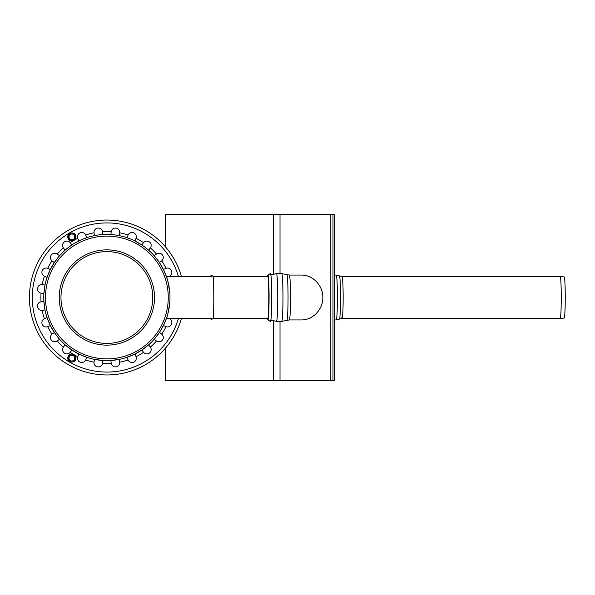 <?xml version="1.0" encoding="UTF-8"?>
<svg xmlns="http://www.w3.org/2000/svg" width="595" height="595" viewBox="0 0 595 595"><rect width="100%" height="100%" fill="white"/><g stroke="black" fill="none" stroke-linecap="round" stroke-linejoin="round"><path stroke-width="0.89" d="M270.442 275.002L276.504 273.633L281.718 273.633L286.864 274.6A22.9 1.197 90 0 1 288.039 297.507A22.9 1.197 90 0 1 286.864 320.4L289.341 319.932A22.431 1.175 90 0 0 290.509 297.5A22.431 1.175 90 0 0 289.341 275.068L301.516 275.068C312.94 274.979 322.944 285.496 322.862 297.5C322.944 309.504 312.94 320.021 301.516 319.932L289.341 319.932A22.431 1.175 90 0 1 289.051 319.247M165.462 348.157L165.462 380.688L334.695 380.688L334.695 214.312L332.977 214.312L332.977 380.688M165.462 246.843L165.462 214.312L332.977 214.312M342.058 276.563L339.447 275.894A21.613 1.131 90 0 1 340.548 297.5A21.613 1.131 90 0 1 339.447 319.106L342.058 318.437A20.937 1.093 90 0 0 343.151 297.5A20.937 1.093 90 0 0 342.058 276.563L560.163 276.563A20.937 1.093 90 0 1 560.17 276.563A20.937 1.093 90 0 1 561.256 297.5A20.937 1.093 90 0 1 560.17 318.437A20.937 1.093 90 0 1 560.163 318.437L342.058 318.437A20.937 1.093 90 0 1 341.783 317.76M560.17 276.563L564.179 276.913A20.587 1.078 90 0 1 565.25 297.5A20.587 1.078 90 0 1 564.179 318.087L560.17 318.437M267.244 276.563L267.75 275.068L270.435 273.529A23.979 1.257 90 0 1 271.729 297.5A23.979 1.257 90 0 1 270.435 321.471L267.616 319.783L267.244 318.437M181.438 318.437A77.447 77.447 0 0 1 29.75 290.442A77.447 77.447 0 0 1 181.438 276.563M169.835 293.186C168.311 282.714 167.158 277.121 166.355 276.415L163.394 269.431L166.05 268.33A4.306 4.306 0 0 1 171.538 270.718A4.306 4.306 0 0 1 169.344 276.281L178.411 276.415A74.576 74.576 0 0 0 63.598 236.765A74.576 74.576 0 0 0 63.598 358.235A74.576 74.576 0 0 0 178.411 318.585L169.344 318.719A4.306 4.306 0 0 1 171.538 324.282A4.306 4.306 0 0 1 166.05 326.67L163.424 325.51M163.394 325.569L166.355 318.585C167.158 317.879 168.318 312.278 169.835 301.784M127.687 237.926L126.995 237.688L128.096 235.032A4.306 4.306 0 0 1 133.659 232.838A4.306 4.306 0 0 1 136.039 238.32A65.971 65.971 0 0 1 143.544 242.656L143.544 242.656A4.306 4.306 0 0 1 149.486 241.972A4.306 4.306 0 0 1 150.364 247.892A65.971 65.971 0 0 1 156.485 254.013L156.485 254.013A4.306 4.306 0 0 1 162.405 254.891A4.306 4.306 0 0 1 161.721 260.833L159.408 262.529M159.445 262.588L154.202 255.761L156.485 254.013M150.364 247.892L148.616 250.168L144.63 246.932M143.975 246.449L142.837 245.638M142.398 245.341L141.93 245.028M141.841 244.962L143.447 242.767M135.987 238.461L134.946 240.982L134.284 240.655M133.808 240.432L131.026 239.197A63.107 63.107 0 0 1 165.179 321.65A63.107 63.107 0 0 1 82.727 355.803A63.107 63.107 0 0 1 48.574 273.35A63.107 63.107 0 0 1 131.026 239.197M130.26 238.885L128.185 238.104M74.464 240.038A65.971 65.971 0 0 1 77.707 238.32L77.707 238.32A4.306 4.306 0 0 1 80.094 232.838A4.306 4.306 0 0 1 85.658 235.032A65.971 65.971 0 0 1 94.017 232.794L94.017 232.794A4.306 4.306 0 0 1 97.744 228.108A4.306 4.306 0 0 1 102.548 231.671A65.971 65.971 0 0 1 111.206 231.671L111.206 231.671A4.306 4.306 0 0 1 116.01 228.108A4.306 4.306 0 0 1 119.729 232.794L119.357 235.642L118.643 235.501M118.122 235.404L115.936 235.047M113.474 234.742L110.997 234.527M110.886 234.519L111.206 231.671M102.548 231.671L102.853 234.519M102.727 234.534L98.636 234.936M97.818 235.047L94.389 235.642L94.017 232.794M85.658 235.032L86.758 237.688L82.727 239.197M81.961 239.517L78.957 240.908M78.86 240.953L77.707 238.32M73.319 354.3A65.971 65.971 0 0 1 70.21 352.344L70.21 352.344A4.306 4.306 0 0 1 64.267 353.028A4.306 4.306 0 0 1 63.39 347.108A65.971 65.971 0 0 1 57.261 340.987L57.261 340.987A4.306 4.306 0 0 1 51.349 340.109A4.306 4.306 0 0 1 52.025 334.167A65.971 65.971 0 0 1 47.697 326.67L47.697 326.67A4.306 4.306 0 0 1 42.215 324.282A4.306 4.306 0 0 1 44.409 318.719A65.971 65.971 0 0 1 42.163 310.359L42.163 310.359A4.306 4.306 0 0 1 37.485 306.633A4.306 4.306 0 0 1 41.04 301.829A65.971 65.971 0 0 1 41.04 293.171L41.04 293.171A4.306 4.306 0 0 1 37.485 288.367A4.306 4.306 0 0 1 42.163 284.641A65.971 65.971 0 0 1 44.409 276.281L44.409 276.281A4.306 4.306 0 0 1 42.215 270.718A4.306 4.306 0 0 1 47.697 268.33A65.971 65.971 0 0 1 52.025 260.833L52.025 260.833A4.306 4.306 0 0 1 51.349 254.891A4.306 4.306 0 0 1 57.261 254.013A65.971 65.971 0 0 1 63.39 247.892L63.39 247.892A4.306 4.306 0 0 1 64.267 241.972A4.306 4.306 0 0 1 70.21 242.656L71.906 244.969M71.802 245.043L69.779 246.449M69.117 246.932L65.138 250.168L63.472 248.003M57.261 254.013L59.545 255.761L54.309 262.588L52.144 260.922M47.838 268.39L50.33 269.49M50.359 269.431L47.065 277.382L44.543 276.34M42.163 284.641L45.019 285.02L43.896 293.551L41.04 293.171M41.04 301.829L43.896 301.516M43.896 301.449L45.019 309.98L42.163 310.359M44.543 318.66L47.065 317.618L50.359 325.569L47.697 326.67M52.025 334.167L54.346 332.471M54.309 332.412L59.545 339.239L57.261 340.987M63.472 346.997L65.138 344.832L71.965 350.068L70.21 352.344M78.808 354.018L86.758 357.312L85.658 359.968A4.306 4.306 0 0 1 80.094 362.162A4.306 4.306 0 0 1 77.707 356.68L78.867 354.047M94.389 359.358L102.92 360.481L102.548 363.329A4.306 4.306 0 0 1 97.744 366.892A4.306 4.306 0 0 1 94.017 362.206L94.389 359.358M165.916 326.61L166.05 326.67A65.971 65.971 0 0 1 161.721 334.167L161.721 334.167A4.306 4.306 0 0 1 162.405 340.109A4.306 4.306 0 0 1 156.485 340.987A65.971 65.971 0 0 1 150.364 347.108L150.364 347.108A4.306 4.306 0 0 1 149.486 353.028A4.306 4.306 0 0 1 143.544 352.344A65.971 65.971 0 0 1 136.039 356.68L136.039 356.68A4.306 4.306 0 0 1 133.659 362.162A4.306 4.306 0 0 1 128.096 359.968A65.971 65.971 0 0 1 119.729 362.206L119.729 362.206A4.306 4.306 0 0 1 116.01 366.892A4.306 4.306 0 0 1 111.206 363.329L110.893 360.481M110.826 360.481L119.357 359.358L119.714 362.065M128.096 359.968L126.995 357.312L134.946 354.018L136.039 356.68M143.447 352.233L141.848 350.031M141.788 350.068L148.616 344.832L150.364 347.108M156.366 340.898L154.202 339.239L159.445 332.412L161.609 334.078M50.196 269.758L54.495 262.306L50.196 269.758M54.509 332.717L50.203 325.264L54.509 332.717M111.191 360.458L102.585 360.458L111.191 360.458M163.558 325.242L159.259 332.694L163.558 325.242M159.244 262.283L163.543 269.736L159.244 262.283M104.46 234.437L108.506 234.415M107.688 234.4L106.036 234.4M76.034 242.448L76.748 242.053M134.619 240.819L142.071 245.118L134.619 240.819M142.093 349.867L134.641 354.166L142.093 349.867M79.135 354.181L71.683 349.882L79.135 354.181M43.792 295.864L43.874 301.085M43.844 300.557L43.777 296.689M102.548 363.329L102.548 363.329A65.971 65.971 0 0 0 111.206 363.329M166.05 268.33L166.05 268.33A65.971 65.971 0 0 0 161.721 260.833M70.299 242.767L70.21 242.656A65.971 65.971 0 0 1 73.319 240.7M77.767 356.539L77.707 356.68A65.971 65.971 0 0 1 74.464 354.962M70.225 355.245L68.566 358.116L70.225 360.979L73.535 360.979L75.193 358.116L74.368 356.68A2.871 2.871 0 0 1 71.883 360.979A2.871 2.871 0 0 1 69.399 356.68A2.871 2.871 0 0 1 74.368 356.68L73.535 355.245L70.225 355.245L73.535 355.245M70.225 360.979L73.535 360.979M70.225 234.021L68.566 236.884L70.225 239.755L73.535 239.755L75.193 236.884L74.368 235.456A2.871 2.871 0 0 1 71.883 239.755A2.871 2.871 0 0 1 69.399 235.456A2.871 2.871 0 0 1 74.368 235.456L73.535 234.021L70.225 234.021L73.535 234.021M209.946 276.653C211.047 275.269 212.14 275.269 213.226 276.645A20.907 0.602 90 0 1 213.784 297.5A20.907 0.602 90 0 1 213.226 318.355L211.589 319.478L209.946 318.347M280.014 321.367L280.014 380.688M330.284 214.312L330.284 380.688M280.014 214.312L280.014 273.633M273.529 214.312L273.529 273.953M273.529 321.047L273.529 380.688M276.504 273.633A23.867 1.25 90 0 1 277.753 297.507A23.867 1.25 90 0 1 276.504 321.367A23.867 1.25 90 0 1 276.221 320.727M281.718 273.633A23.867 1.25 90 0 1 282.967 297.5A23.867 1.25 90 0 1 281.718 321.367L286.864 320.4A22.9 1.197 90 0 1 286.842 320.4M334.695 275.068L336.227 275.068A22.431 1.175 90 0 1 337.402 297.5A22.431 1.175 90 0 1 336.227 319.932L334.695 319.932M267.869 274.979A22.528 1.183 90 0 1 269.081 297.5A22.528 1.183 90 0 1 267.899 320.028A22.528 1.183 90 0 1 267.869 320.021M94.017 362.206A65.971 65.971 0 0 1 85.658 359.968M119.729 232.794A65.971 65.971 0 0 1 128.096 235.032M150.892 315.729A47.645 47.645 0 0 1 88.64 341.515A47.645 47.645 0 0 1 62.862 279.271A47.645 47.645 0 0 1 125.106 253.485A47.645 47.645 0 0 1 150.892 315.729M149.278 315.06A45.897 45.897 0 0 1 70.463 325.443A45.897 45.897 0 0 1 100.882 251.997A45.897 45.897 0 0 1 149.278 315.06M163.58 320.988A61.382 61.382 0 0 1 83.389 354.211A61.382 61.382 0 0 1 50.166 274.012A61.382 61.382 0 0 1 130.364 240.789A61.382 61.382 0 0 1 163.58 320.988M68.016 358.116A3.868 3.868 0 0 1 73.81 354.769A3.868 3.868 0 0 1 73.81 361.463A3.868 3.868 0 0 1 68.016 358.116M68.016 236.884A3.868 3.868 0 0 1 73.81 233.537A3.868 3.868 0 0 1 73.81 240.231A3.868 3.868 0 0 1 68.016 236.884M270.442 319.998L276.504 321.367L281.718 321.367M289.341 275.068L286.864 274.6M339.447 275.894L336.227 275.068M339.447 319.106L336.227 319.932M268.092 276.035L268.672 288.895C268.962 300.758 268.546 316.25 267.891 318.786L268.092 318.965M67.808 358.116C67.57 352.939 76.026 352.805 75.952 357.982C76.346 363.314 67.577 363.456 67.808 358.116M67.808 236.884C67.57 231.708 76.026 231.574 75.952 236.758C76.346 242.091 67.577 242.232 67.808 236.884M166.407 318.437L211.589 318.437M166.407 276.563L211.589 276.563M213.189 318.437L267.958 318.437M213.189 276.563L267.958 276.563"/></g></svg>
